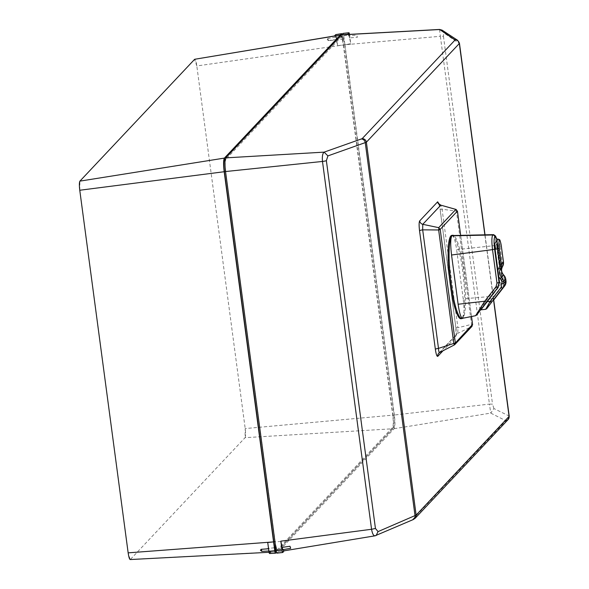 <?xml version="1.0" encoding="UTF-8"?>
<svg xmlns="http://www.w3.org/2000/svg" width="589" height="589" viewBox="0 0 589 589"><rect width="100%" height="100%" fill="white"/><g stroke="black" fill="none" stroke-linecap="round" stroke-linejoin="round"><path stroke-width="0.44" stroke-dasharray="2.94 2.21" d="M342.194 39.191L341.716 35.23L341.627 37.519A10.595 1.767 -96.2 0 0 340.626 36.282A10.595 1.767 -96.2 0 0 340.39 36.415L341.767 36.26A10.595 1.767 -96.2 0 1 342.003 36.128A10.595 1.767 -96.2 0 1 343.004 37.365L343.571 39.043L342.194 39.191A10.595 1.767 -96.2 0 1 343.358 45.139L392.76 415.378C393.511 421.798 393.445 425.825 392.569 427.459L276.742 550.45L276.086 550.362M343.571 39.036A10.595 1.767 -96.2 0 1 344.734 44.992L343.358 45.139M347.598 34.486L348.813 35.627L356.713 35.222L357.405 37.276L349.586 37.887L350.727 43.674L344.94 44.764L394.343 415.017C395.19 422.276 395.123 426.834 394.129 428.689L278.303 551.679L283.942 550.855M439.563 29.538L440.358 36.29L344.94 44.764L343.733 35.686A2.746 0.456 83.8 0 0 343.092 33.411M276.963 553.1L278.303 551.679L284.2 551.032M392.76 415.378L394.137 415.23L344.734 44.992M394.137 415.23C394.888 421.65 394.821 425.678 393.945 427.312L392.569 427.459M276.742 550.45L278.118 550.303L393.945 427.312M261.111 549.323L276.359 547.498L276.882 549.198L278.118 550.303L276.506 550.582M276.359 547.498L274.916 541.593M225.513 171.355L275.151 541.571M225.749 171.333C224.998 164.913 225.064 160.885 225.94 159.251L225.219 159.332M341.767 36.26L225.94 159.251M509.095 416.408L509.021 415.952L493.913 408.575L490.747 413.11L489.437 404.113L394.343 415.017M349.586 37.887L348.813 35.627M349.535 34.449A2.746 0.456 -96.2 0 1 349.63 35.038L350.727 43.674M344.94 44.764L350.838 44.116M442.081 30.135L443.782 32.874L459.339 43.498M394.129 428.689L490.747 413.11L505.899 420.752L412.278 519.844L375.289 535.703L278.303 551.679M280.953 541.549L274.945 541.799M438.864 203.757L440.027 209.021A4.013 0.56 172.4 0 0 442.096 209.235L440.741 205.23M438.776 353.164L456.74 334.088L456.085 335.148L455.842 327.536L440.027 209.021A4.013 0.56 172.4 0 1 440.071 208.918L455.886 327.432A4.013 0.56 -7.6 0 0 455.842 327.536L455.842 327.536A4.013 0.56 -7.6 0 0 457.911 327.749L457.822 333.286A4.013 3.917 -136.7 0 0 455.731 337.269L443.046 350.735M439.666 352.458A4.013 3.917 43.3 0 1 439.858 352.362L457.822 333.286L471.502 326.696L454.362 344.911M456.232 209.559A2.157 0.906 -72.5 0 1 456.423 211.105L442.096 209.235L457.911 327.749L471.539 324.377A2.157 1.097 -114.9 0 1 471.502 326.696L472.047 326.291M451.829 235.364A41.922 6.994 -96.2 0 1 462.998 273.333A41.922 6.994 -96.2 0 1 461.879 318.193A41.922 6.994 -96.2 0 1 460.944 318.715M457.439 211.26L456.423 211.105L471.539 324.377L472.555 324.539M475.485 315.733L462.895 318.053A41.922 6.994 83.8 0 0 462.947 317.986A41.922 6.994 83.8 0 0 464.265 275.637A41.922 6.994 83.8 0 0 453.751 235.504M451.962 235.696A41.922 6.994 83.8 0 0 451.91 235.747C453.559 235.121 455.135 239.745 456.622 249.618L496.512 245.399L500.981 278.899L500.032 282.521A2.003 0.552 -142.1 0 1 501.143 284.089L502.505 278.972L500.981 278.899M462.895 318.053L475.787 315.461L489.084 296.591L463.197 298.851L456.622 249.618M495.047 243.021L496.601 241.372L497.683 246.585L500.032 246.239L502.13 262.009A5.419 5.286 43.3 0 1 501.43 265.425A8.629 8.423 -136.7 0 0 500.495 267.671L497.683 246.585M496.601 241.372L494.885 243.515M500.495 267.671L501.327 273.937A8.629 8.423 -136.7 0 0 502.829 275.917A5.419 5.286 43.3 0 1 504.412 279.083L504.64 280.835L503.588 284.767L492.779 298.63L493.81 299.86M489.444 298.991L492.779 298.623L485.741 309.21L480.734 309.807L500.702 284.553L502.064 279.466L501.327 273.937M496.88 239.642L502.483 279.024L502.064 279.466M498.257 246.438L496.807 241.321L497.337 239.112M500.702 284.553L501.143 284.089A2.003 0.552 -142.1 0 1 501.136 284.097L490.188 298.167A2.003 0.552 -142.1 0 0 490.195 298.159L480.999 309.821L490.188 298.167M492.919 234.805C494.171 234.334 495.371 237.868 496.512 245.399L498.036 245.466L502.505 278.972L501.143 284.089L490.195 298.159A2.003 0.552 -142.1 0 0 489.084 296.591L500.032 282.521M462.947 317.986C464.287 315.248 464.368 308.872 463.197 298.851M486.794 308.629L485.741 309.21L481.007 309.733L481.353 309.151M486.786 308.636L485.616 309.321M341.627 37.519L343.004 37.365M340.39 36.415L225.432 158.478M276.315 547.527L275.718 547.593M268.555 548.757L269.519 552.283L269.696 550.987L268.856 551.024M276.882 549.198L275.947 549.294M269.696 550.987L270.977 552.084L276.918 551.753L130.39 559.447L245.061 437.686L392.738 428.77L276.44 552.261M336.407 39.426L335.811 35.877L335.642 37.166L327.815 38.528L327.145 39.301L328.5 40.553L336.407 39.426L337.615 45.655L343.564 44.97L392.951 415.135L245.201 428.564L245.061 437.686C245.723 436.449 245.768 433.416 245.201 428.564L196.822 65.953C196.115 61.256 195.364 59.062 194.584 59.364L196.822 65.953L343.564 44.97L342.386 36.179A3.011 0.501 83.8 0 0 342.032 34.405M392.738 428.77C393.724 426.929 393.798 422.379 392.951 415.135M335.642 37.166L334.449 35.973M337.615 45.655L336.444 36.871A2.695 0.449 -96.2 0 0 335.804 34.633M267.723 542.498L268.93 548.734M130.213 559.55L128.152 552.857M270.719 552.21L269.644 553.498M79.765 190.247L79.913 181.125M443.451 36.327L492.529 404.142L489.437 404.113L440.358 36.29L443.451 36.327L443.782 32.874M343.733 35.686L349.63 35.038M493.913 408.575L492.529 404.142M505.848 420.48A4.013 3.917 116 0 0 509.021 415.952L459.258 42.997A4.013 3.895 -56.8 0 0 457.557 40.266M484.872 234.827L493.582 300.147M508.086 419.589A4.013 3.917 43.3 0 1 505.899 420.752M412.933 519.461A4.013 3.917 -136.7 0 0 415.127 518.298M455.886 327.432C456.497 332.667 456.446 335.944 455.731 337.269M439.144 204.14L440.071 208.918M413.139 519.608L413.125 519.616A4.013 3.438 66.8 0 1 412.278 519.844M471.517 316.521L460.686 235.35L471.487 316.529M476.715 315.005A2.003 1.958 -136.7 0 1 475.691 315.564L475.787 315.461A2.003 1.958 43.3 0 0 476.766 314.946M501.43 265.425L502.572 266.493M503.72 275.026L502.829 275.917M498.014 245.517L496.917 239.583M504.412 279.083L505.737 279.09M504.64 280.835L505.966 280.843M503.588 284.767L504.618 285.996M497.808 239.031A8.629 1.436 -96.2 0 1 500.032 246.239L501.364 246.32M503.455 262.017L502.13 262.009M260.441 550.303L261.369 549.301M328.5 40.553L327.815 38.528M342.386 36.179L336.444 36.871M493.707 299.992L485.012 234.827M340.626 36.282L342.003 36.128M269.519 552.283L275.424 551.635M343.527 39.065L328.382 40.722L327.145 39.301M335.811 35.877L341.716 35.23"/><path stroke-width="0.88" d="M343.092 33.411A2.746 0.456 83.8 0 0 343.026 33.389A2.746 0.456 83.8 0 0 342.96 33.426L225.756 157.874C224.762 159.729 224.696 164.287 225.543 171.546L276.123 550.619A3.011 0.501 83.8 0 0 276.896 553.137A3.011 0.501 83.8 0 0 276.963 553.1L282.72 552.467M347.598 34.486L439.549 29.45L442.081 30.135L439.563 29.538L341.583 34.884L347.598 34.486L348.857 32.778A2.746 0.456 -96.2 0 1 348.924 32.741A2.746 0.456 -96.2 0 1 349.535 34.449M225.756 157.874L324.112 152.139L362.132 138.68L455.091 39.971L439.549 29.45M341.583 34.884L347.481 34.236M284.082 550.789L282.867 549.647L290.701 548.33L290.002 546.275L282.102 547.387L280.843 541.158L282.021 549.979A3.011 0.501 -96.2 0 0 282.794 552.489L276.896 553.137M283.942 550.855L374.943 535.835L376.143 535.482L378.05 531.609L416.136 515.117L366.38 142.207L327.918 155.901L324.112 152.139C322.588 153.376 322.043 156.483 322.485 161.452L225.543 171.546M280.843 541.158L371.563 529.275C372.425 534.046 373.669 536.189 375.289 535.703L374.943 535.835M290.002 546.275L290.701 548.33M282.867 549.647L282.102 547.387M284.097 550.825L282.86 552.453A3.011 0.501 -96.2 0 1 282.794 552.489M459.258 42.997L484.872 234.827M493.582 300.147L509.021 415.952M375.289 535.703L413.125 519.616A4.013 3.438 66.8 0 0 415.039 515.743L365.276 142.796A4.013 3.46 70.7 0 0 361.462 139.026M456.232 209.559A2.157 0.906 -72.5 0 0 456.041 209.441L457.439 211.26L455.857 209.426A2.157 0.906 -72.5 0 1 456.041 209.441L440.793 205.149L455.857 209.426L438.687 227.663A2.157 0.456 100.1 0 1 438.65 229.975L453.766 343.254L454.355 344.926L455.378 342.938L438.496 348.364A4.013 0.56 -7.6 0 0 435.352 349.24C436.11 354.313 436.913 356.684 437.767 356.345A4.013 3.917 43.3 0 1 438.768 353.172L439.858 352.362C439.07 352.678 438.621 351.346 438.496 348.364L422.681 229.843A4.013 0.56 -7.6 0 0 419.537 230.726C418.926 225.491 418.978 222.215 419.692 220.89A4.013 3.917 -136.7 0 0 422.769 224.313L422.681 229.843L438.65 229.975L440.226 229.541L438.687 227.663L422.769 224.313L440.741 205.23A4.013 3.917 -136.7 0 1 437.656 201.813L439.144 204.14M438.768 353.172A4.013 3.917 43.3 0 1 439.666 352.458M472.54 324.443L455.378 342.938L454.355 344.926L439.858 352.362M454.362 344.911L454.87 344.528M496.917 239.583L495.54 236.027L493.685 234.68L451.851 235.814A41.922 6.994 83.8 0 0 451.8 235.872A41.922 6.994 83.8 0 0 450.791 280.909A41.922 6.994 83.8 0 0 461.931 318.605L460.944 318.715A41.922 6.994 -96.2 0 1 449.775 280.739A41.922 6.994 -96.2 0 1 450.894 235.887A41.922 6.994 -96.2 0 1 451.829 235.364L452.816 235.254A41.922 6.994 83.8 0 0 451.962 235.696M472.547 324.701L471.502 326.696M461.931 318.605A41.922 6.994 83.8 0 0 462.645 318.288M453.751 235.504A41.922 6.994 83.8 0 0 452.816 235.254M475.691 315.564L484.703 301.244L486.404 302.186L476.818 314.894A2.003 1.958 43.3 0 1 476.766 314.946M462.777 318.163C461.128 318.597 459.582 313.952 458.117 304.241L484.703 301.244L495.99 286.806L497.69 287.749L498.125 287.285L481.007 309.733M462.527 318.31L475.492 315.733L476.715 315.005A2.003 1.958 -136.7 0 0 476.715 314.997A2.003 1.958 -136.7 0 0 476.832 314.865M458.117 304.241L451.549 255.008C450.379 244.987 450.46 238.604 451.8 235.872M451.851 235.814L492.743 234.989C491.675 236.984 491.601 241.865 492.514 249.64L451.549 255.008M486.404 302.186L497.69 287.749L499.074 282.639L494.605 249.132C493.84 242.572 493.906 238.442 494.797 236.756A2.003 1.958 -136.7 0 0 492.743 234.989L492.919 234.805A2.003 1.958 43.3 0 1 494.974 236.572L496.88 239.642M495.99 286.806L496.983 283.147L499.494 282.197L495.106 249.316L494.672 243.566L495.047 243.021M494.672 243.566L495.688 249.169L495.106 249.316M452.359 235.534L451.91 235.747M485.734 309.218L490.203 301.362L491.705 302.098L486.698 308.739L485.616 309.321L480.838 309.836M499.494 282.197L498.125 287.285M493.81 299.86L504.618 286.004L493.803 299.875M494.885 243.515L497.617 239.134A1.605 1.568 43.3 0 1 499.398 240.54A7.024 1.171 83.8 0 0 499.266 248.551L495.688 249.169M496.976 239.495L497.808 239.031A8.629 1.436 -96.2 0 0 497.617 239.134L497.609 239.149A1.605 1.568 43.3 0 1 499.391 240.548L499.398 240.54A7.024 1.171 83.8 0 1 501.364 246.32L503.455 262.017M225.432 158.478L224.564 159.405C223.687 161.04 223.621 165.06 224.372 171.48L273.775 541.725L275.424 551.635L275.505 549.346L275.947 549.294M275.718 547.593L274.938 547.674M268.856 551.024L261.796 551.341L260.441 550.303L261.111 549.323L268.93 548.734M276.742 550.45L275.505 549.346M276.44 552.261L275.586 553.167A3.011 0.501 83.8 0 1 275.519 553.204A3.011 0.501 83.8 0 1 274.746 550.686L224.181 171.73L79.765 190.247C79.198 185.402 79.243 182.362 79.913 181.125L224.394 158.095C223.408 159.936 223.334 164.486 224.181 171.73M224.394 158.095L341.546 33.698A3.011 0.501 83.8 0 1 341.605 33.661A3.011 0.501 83.8 0 1 342.032 34.405M194.76 59.261L340.214 35.112L334.361 36.069L335.686 34.655A2.695 0.449 -96.2 0 1 335.745 34.618A2.695 0.449 -96.2 0 1 335.804 34.633M79.913 181.125L194.584 59.364M79.765 190.247L128.152 552.857L273.576 541.895L267.723 542.498L268.893 551.282A2.695 0.449 -96.2 0 0 269.585 553.535L275.519 553.204M128.152 552.857C128.858 557.555 129.602 559.749 130.39 559.447M130.198 559.55L270.719 552.21M275.438 553.174L269.644 553.498A2.695 0.449 -96.2 0 1 269.585 553.535M342.96 33.426L348.857 32.778M276.123 550.619L282.021 549.979M327.918 155.901L326.365 160.657A4.013 0.56 -7.6 0 1 322.485 161.452L371.563 529.275L375.443 528.473L378.05 531.609M455.039 39.669A4.013 3.895 -56.8 0 1 457.557 40.266L442.081 30.135M455.091 39.971A4.013 3.917 43.3 0 1 459.339 43.498L366.38 142.207A4.013 3.917 -136.7 0 0 362.132 138.68M508.086 419.589L415.127 518.298A4.013 3.917 -136.7 0 0 416.136 515.117L509.095 416.408A4.013 3.917 43.3 0 1 508.086 419.589L509.213 416.165L493.707 299.992M419.537 230.726L435.352 349.24M437.767 356.345L443.046 350.735M437.656 201.813L419.692 220.89M375.443 528.473L326.365 160.657M455.334 342.813L440.226 229.541M457.395 211.134L440.226 229.371M457.439 211.26L460.657 235.357L457.462 211.208M471.487 316.529L472.555 324.539M494.605 249.132L492.514 249.64L496.983 283.147M486.867 301.723L490.203 301.362L501.018 287.498L502.071 283.567L501.835 281.814L503.647 281.395A7.024 6.854 -136.7 0 0 501.6 277.286L500.252 278.649A8.629 8.423 43.3 0 1 498.758 276.668M502.572 266.493L502.564 266.508A7.024 6.854 43.3 0 0 503.698 275.056L501.6 277.286A7.024 6.854 43.3 0 1 500.459 268.746A7.024 6.854 -136.7 0 0 501.372 264.314L503.462 262.09A7.024 6.854 -136.7 0 1 502.557 266.522L500.459 268.746L498.854 268.157A5.419 5.286 -136.7 0 0 499.56 264.741L497.455 248.978A8.629 1.436 83.8 0 1 497.609 239.149L497.322 239.178M497.919 270.403A8.629 8.423 43.3 0 1 498.854 268.157M491.705 302.098L502.513 288.235A7.024 6.854 -136.7 0 0 503.882 283.147L503.647 281.395L505.745 279.164A7.024 6.854 43.3 0 0 503.698 275.056L503.72 275.026C501.372 272.383 500.989 269.541 502.564 266.508L503.485 262.046L501.349 246.246M501.835 281.814A5.419 5.286 -136.7 0 0 500.252 278.649M505.737 279.09L505.98 280.916A7.024 6.854 43.3 0 1 504.611 286.011L502.513 288.235L501.018 287.498M505.966 280.843L503.882 283.147L502.071 283.567M499.56 264.741L501.372 264.314L499.266 248.551M501.364 246.32L501.379 246.283C499.671 237.522 499.862 240.253 497.808 239.031M225.219 159.332L224.564 159.405M224.372 171.48L225.513 171.355M274.916 541.593L273.775 541.725M261.369 549.301L261.796 551.341M335.686 34.655L341.546 33.698M274.746 550.686L268.893 551.282M348.924 32.741L343.026 33.389M485.012 234.827L459.449 43.24L457.557 40.266M415.127 518.298L413.125 519.616M440.793 205.149L438.864 203.757L439.107 204.412M454.355 344.926L439.755 352.428M454.951 344.447L472.047 326.291M472.577 324.48L471.841 326.475M472.577 324.487L471.517 316.521M493.229 234.643L452.323 235.534M504.618 286.004L505.995 280.879L505.76 279.127L503.72 275.026M194.745 59.268L334.574 35.951M335.745 34.618L341.605 33.661"/></g></svg>
